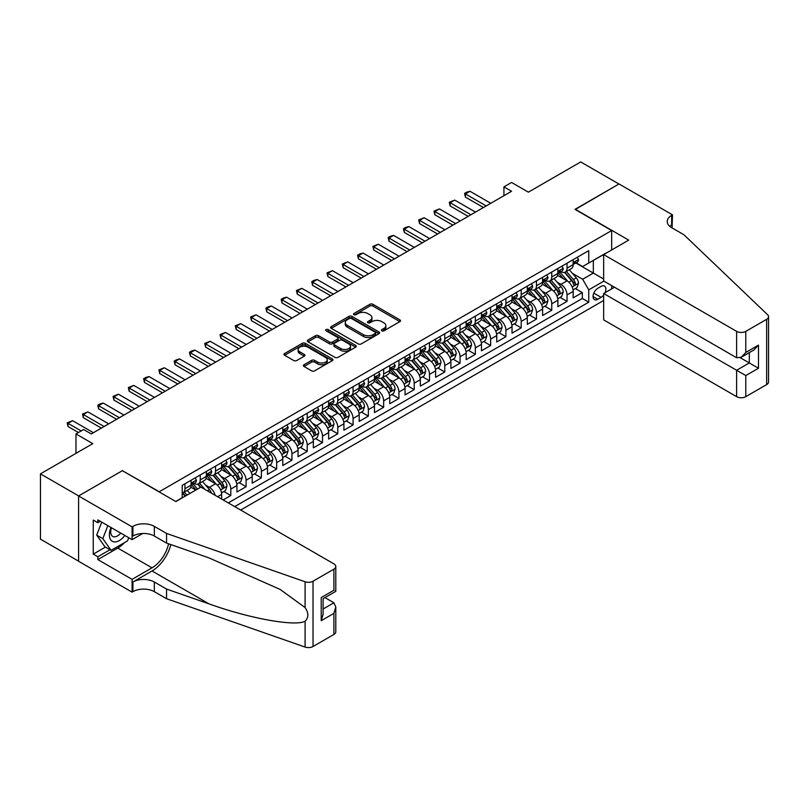 <?xml version="1.0" encoding="UTF-8"?>
<svg xmlns="http://www.w3.org/2000/svg" width="809" height="809" viewBox="0 0 809 809"><rect width="100%" height="100%" fill="white"/><g stroke="black" fill="none" stroke-linecap="round" stroke-linejoin="round"><path stroke-width="1.21" d="M381.848 330.81A1.487 0.86 0 0 0 383.951 330.81L399.889 321.608A2.124 1.224 0 0 0 400.516 320.738A2.124 1.224 0 0 0 399.889 319.879L372.888 304.285A2.124 1.224 0 0 0 369.885 304.285L353.948 313.488A1.487 0.86 0 0 0 353.513 314.094A1.487 0.86 0 0 0 353.948 314.701A1.487 0.86 0 0 0 356.051 314.701L358.114 313.508A6.785 3.924 0 0 1 367.711 313.508L369.966 314.812A6.785 3.924 0 0 1 371.948 317.583A6.785 3.924 0 0 1 369.966 320.354L367.903 321.537A1.487 0.86 0 0 0 367.468 322.144A1.487 0.86 0 0 0 367.903 322.751A1.487 0.86 0 0 0 369.996 322.751L372.059 321.567A6.785 3.924 0 0 1 381.666 321.567L383.911 322.862A6.785 3.924 0 0 1 385.903 325.633A6.785 3.924 0 0 1 383.911 328.403L381.848 329.597A1.487 0.86 0 0 0 381.413 330.203A1.487 0.86 0 0 0 381.848 330.81L381.848 329.597M304.032 364.738A2.124 1.224 0 0 0 303.405 365.607A2.124 1.224 0 0 0 304.032 366.477L311.607 370.846A2.124 1.224 0 0 0 314.61 370.846L332.307 360.622A2.124 1.224 0 0 0 332.934 359.762A2.124 1.224 0 0 0 332.307 358.893L305.306 343.299A2.124 1.224 0 0 0 302.303 343.299L284.606 353.523A2.124 1.224 0 0 0 283.979 354.393A2.124 1.224 0 0 0 284.606 355.252L293.758 360.541A2.124 1.224 0 0 0 296.751 360.541L304.326 356.162A2.124 1.224 0 0 0 304.953 355.303A2.124 1.224 0 0 0 304.326 354.433L299.795 351.814A5.673 3.276 0 0 1 298.127 349.498A5.673 3.276 0 0 1 301.636 346.464A5.673 3.276 0 0 1 307.814 347.182L325.592 357.447A5.673 3.276 0 0 1 327.261 359.762A5.673 3.276 0 0 1 323.752 362.786A5.673 3.276 0 0 1 317.573 362.078L314.61 360.369A2.124 1.224 0 0 0 311.607 360.369L304.032 364.738L304.032 366.477M122.604 470.818L159.282 491.73L611.675 230.545L574.997 209.369L618.936 183.997L580.731 161.942L528.378 192.158L511.571 182.45L503.926 186.869L511.571 191.278L91.265 433.937L83.63 429.528L75.985 433.937L75.985 453.343M122.604 470.555L78.655 495.927L40.45 473.862L92.792 443.645L75.985 433.937M358.266 343.906A2.124 1.224 0 0 0 361.259 343.906L378.966 333.692A2.124 1.224 0 0 0 379.583 332.823A2.124 1.224 0 0 0 378.966 331.953L351.966 316.37A2.124 1.224 0 0 0 348.962 316.37L331.255 326.583A2.124 1.224 0 0 0 330.638 327.453A2.124 1.224 0 0 0 331.255 328.323L358.266 343.906M326.674 331.134A1.487 0.86 0 0 1 328.181 331.336L328.181 329.576L355.636 345.423A2.124 1.224 0 0 1 356.253 346.292A2.124 1.224 0 0 1 355.636 347.162L337.929 357.376A2.124 1.224 0 0 1 334.936 357.376L307.926 341.792L307.926 340.053A2.124 1.224 0 0 0 307.309 340.923A2.124 1.224 0 0 0 307.926 341.792M307.926 340.053L315.51 335.684A2.124 1.224 0 0 1 318.503 335.684L329.455 342.005A2.124 1.224 0 0 0 332.459 342.005L337.484 339.102A2.124 1.224 0 0 0 338.101 338.233A2.124 1.224 0 0 0 337.484 337.373L326.088 330.79A1.487 0.86 0 0 1 325.653 330.183A1.487 0.86 0 0 1 326.563 329.394A1.487 0.86 0 0 1 328.181 329.576M78.584 561.173L40.45 539.158L40.45 473.862M223.163 499.942L230.808 495.523L223.85 491.508M220.857 476.279L224.69 478.493A8.646 4.996 60 0 1 230.808 489.081L236.926 485.552L236.926 491.993L246.088 486.705L239.14 482.69M236.137 467.46L239.98 469.675A8.646 4.996 60 0 1 246.088 480.263L252.206 476.734L252.206 483.175L261.378 477.876L254.42 473.862M251.427 458.632L255.26 460.847A8.646 4.996 60 0 1 261.378 471.435L267.486 467.905L267.486 474.347L276.658 469.058L269.7 465.044M266.707 449.814L270.54 452.029A8.646 4.996 60 0 1 276.658 462.617L282.776 459.087L282.776 465.529L291.938 460.23L284.99 456.215M281.987 440.986L285.83 443.201A8.646 4.996 60 0 1 291.938 453.788L298.056 450.259L298.056 456.701L307.228 451.412L300.27 447.397M297.277 432.158L301.11 434.372A8.646 4.996 60 0 1 307.228 444.97L313.336 441.441L313.336 447.883L322.508 442.584L315.55 438.569M312.557 423.34L316.4 425.554A8.646 4.996 60 0 1 322.508 436.142L328.626 432.613L328.626 439.054L337.788 433.755L330.841 429.741M327.837 414.511L331.68 416.726A8.646 4.996 60 0 1 337.788 427.314L343.906 423.785L343.906 430.226L353.078 424.937L346.121 420.923M343.127 405.693L346.96 407.908A8.646 4.996 60 0 1 353.078 418.496L359.186 414.966L359.186 421.408L368.358 416.109L361.411 412.094M358.407 396.865L362.25 399.08A8.646 4.996 60 0 1 368.358 409.667L374.476 406.138L374.476 412.58L383.648 407.291L376.691 403.276M373.697 388.047L377.53 390.262A8.646 4.996 60 0 1 383.648 400.849L389.756 397.32L389.756 403.762L398.928 398.463L391.971 394.448M388.977 379.219L392.81 381.433A8.646 4.996 60 0 1 398.928 392.021L405.036 388.492L405.036 394.934L414.208 389.645L407.261 385.63M404.257 370.391L408.1 372.605A8.646 4.996 60 0 1 414.208 383.203L420.326 379.674L420.326 386.115L429.498 380.817L422.541 376.802M419.547 361.572L423.38 363.787A8.646 4.996 60 0 1 429.498 374.375L435.606 370.846L435.606 377.287L444.778 371.988L437.821 367.974M434.827 352.744L438.66 354.959A8.646 4.996 60 0 1 444.778 365.547L450.896 362.017L450.896 368.459L460.058 363.17L453.111 359.156M450.107 343.926L453.95 346.141A8.646 4.996 60 0 1 460.058 356.729L466.176 353.199L466.176 359.641L475.348 354.342L468.391 350.327M465.397 335.098L469.23 337.313A8.646 4.996 60 0 1 475.348 347.9L481.456 344.371L481.456 350.813L490.628 345.524L483.671 341.509M480.677 326.28L484.52 328.494A8.646 4.996 60 0 1 490.628 339.082L496.746 335.553L496.746 341.995L505.908 336.696L498.961 332.681M495.957 317.452L499.8 319.666A8.646 4.996 60 0 1 505.908 330.254L512.026 326.725L512.026 333.166L521.198 327.878L514.241 323.863M511.248 308.623L515.08 310.838A8.646 4.996 60 0 1 521.198 321.436L527.306 317.907L527.306 324.348L536.478 319.049L529.521 315.035M526.528 299.805L530.37 302.02A8.646 4.996 60 0 1 536.478 312.608L542.596 309.078L542.596 315.52L551.758 310.221L544.811 306.207M541.808 290.977L545.65 293.192A8.646 4.996 60 0 1 551.758 303.779L557.876 300.25L557.876 306.692L567.048 301.403L567.048 294.961A8.646 4.996 -120 0 0 560.93 284.374L557.098 282.159M560.091 297.388L567.048 301.403M195.808 490.052L190.793 487.16M221.636 499.052L221.636 494.38A8.646 4.996 -120 0 0 215.528 483.792L206.073 478.331M215.164 495.32A8.646 4.996 60 0 0 209.41 487.321L205.577 485.107M236.926 485.552A8.646 4.996 -120 0 0 230.808 474.964L221.353 469.513M252.206 476.734A8.646 4.996 -120 0 0 246.088 466.146L236.643 460.685M267.486 467.905A8.646 4.996 -120 0 0 261.378 457.318L251.923 451.867M282.776 459.087A8.646 4.996 -120 0 0 276.658 448.499L267.203 443.039M298.056 450.259A8.646 4.996 -120 0 0 291.938 439.671L282.493 434.211M313.336 441.441A8.646 4.996 -120 0 0 307.228 430.843L297.773 425.392M328.626 432.613A8.646 4.996 -120 0 0 322.508 422.025L313.053 416.564M343.906 423.785A8.646 4.996 -120 0 0 337.788 413.197L328.343 407.746M359.186 414.966A8.646 4.996 -120 0 0 353.078 404.379L343.623 398.918M374.476 406.138A8.646 4.996 -120 0 0 368.358 395.55L358.913 390.1M389.756 397.32A8.646 4.996 -120 0 0 383.648 386.732L374.193 381.272M405.036 388.492A8.646 4.996 -120 0 0 398.928 377.904L389.473 372.443M420.326 379.674A8.646 4.996 -120 0 0 414.208 369.076L404.763 363.625M435.606 370.846A8.646 4.996 -120 0 0 429.498 360.258L420.043 354.797M450.896 362.017A8.646 4.996 -120 0 0 444.778 351.43L435.323 345.979M466.176 353.199A8.646 4.996 -120 0 0 460.058 342.611L450.613 337.151M481.456 344.371A8.646 4.996 -120 0 0 475.348 333.783L465.893 328.333M496.746 335.553A8.646 4.996 -120 0 0 490.628 324.965L481.173 319.504M512.026 326.725A8.646 4.996 -120 0 0 505.908 316.137L496.463 310.676M527.306 317.907A8.646 4.996 -120 0 0 521.198 307.309L511.743 301.858M542.596 309.078A8.646 4.996 -120 0 0 536.478 298.491L527.023 293.03M557.876 300.25A8.646 4.996 -120 0 0 551.758 289.662L542.313 284.212M605.041 292.706A6.705 3.873 120 0 0 604.475 286.073A6.705 3.873 120 0 0 601.127 286.396L597.77 288.338A6.705 3.873 120 0 0 593.391 294.243A6.705 3.873 120 0 0 594.413 299.613A6.705 3.873 120 0 0 597.77 299.279L601.127 297.338A6.705 3.873 120 0 0 603.656 295.042M240.667 510.044L603.656 300.473M611.675 230.545L611.675 249.961M611.675 285.607L611.675 288.874M234.701 506.606L588.75 302.192L588.75 289.844L582.632 279.257L572.378 273.331M175.715 501.479L182.207 497.737L182.207 485.38L588.75 250.659L588.75 263.016L605.557 253.49M603.878 281.107L588.75 289.844M194.049 483.388L194.13 483.438A8.646 4.996 60 0 0 198.448 483.863L204.566 480.334A8.646 4.996 -120 0 0 206.356 476.38L206.356 471.435M209.329 474.57L209.41 474.61A8.646 4.996 60 0 0 213.738 475.045L219.846 471.516A8.646 4.996 -120 0 0 221.636 467.551L221.636 462.617M224.619 465.741L224.69 465.792A8.646 4.996 60 0 0 229.018 466.217L235.126 462.687A8.646 4.996 -120 0 0 236.926 458.733L236.926 453.788M239.899 456.923L239.98 456.964A8.646 4.996 60 0 0 244.298 457.398L250.416 453.869A8.646 4.996 -120 0 0 252.206 449.905L252.206 444.97M255.179 448.095L255.26 448.146A8.646 4.996 60 0 0 259.588 448.57L265.696 445.041A8.646 4.996 -120 0 0 267.486 441.087L267.486 436.142M270.469 439.277L270.54 439.317A8.646 4.996 60 0 0 274.868 439.742L280.986 436.213A8.646 4.996 -120 0 0 282.776 432.259L282.776 427.314M285.749 430.449L285.83 430.499A8.646 4.996 60 0 0 290.148 430.924L296.266 427.395A8.646 4.996 -120 0 0 298.056 423.431L298.056 418.496M301.029 421.62L301.11 421.671A8.646 4.996 60 0 0 305.438 422.096L311.546 418.566A8.646 4.996 -120 0 0 313.336 414.613L313.336 409.667M316.319 412.802L316.4 412.843A8.646 4.996 60 0 0 320.718 413.278L326.836 409.748A8.646 4.996 -120 0 0 328.626 405.784L328.626 400.849M331.599 403.974L331.68 404.025A8.646 4.996 60 0 0 335.998 404.449L342.116 400.92A8.646 4.996 -120 0 0 343.906 396.966L343.906 392.021M346.879 395.156L346.96 395.197A8.646 4.996 60 0 0 351.288 395.631L357.396 392.102A8.646 4.996 -120 0 0 359.186 388.138L359.186 383.203M362.169 386.328L362.25 386.378A8.646 4.996 60 0 0 366.568 386.803L372.686 383.274A8.646 4.996 -120 0 0 374.476 379.32L374.476 374.375M377.449 377.51L377.53 377.55A8.646 4.996 60 0 0 381.848 377.975L387.966 374.446A8.646 4.996 -120 0 0 389.756 370.492L389.756 365.547M392.729 368.682L392.81 368.732A8.646 4.996 60 0 0 397.138 369.157L403.246 365.628A8.646 4.996 -120 0 0 405.036 361.663L405.036 356.729M408.019 359.853L408.1 359.904A8.646 4.996 60 0 0 412.418 360.329L418.536 356.799A8.646 4.996 -120 0 0 420.326 352.845L420.326 347.9M423.299 351.035L423.38 351.076A8.646 4.996 60 0 0 427.708 351.511L433.816 347.981A8.646 4.996 -120 0 0 435.606 344.017L435.606 339.082M438.589 342.207L438.66 342.258A8.646 4.996 60 0 0 442.988 342.682L449.096 339.153A8.646 4.996 -120 0 0 450.896 335.199L450.896 330.254M453.869 333.389L453.95 333.429A8.646 4.996 60 0 0 458.268 333.864L464.386 330.335A8.646 4.996 -120 0 0 466.176 326.371L466.176 321.426M469.149 324.561L469.23 324.611A8.646 4.996 60 0 0 473.558 325.036L479.666 321.507A8.646 4.996 -120 0 0 481.456 317.553L481.456 312.608M484.439 315.743L484.52 315.783A8.646 4.996 60 0 0 488.838 316.208L494.956 312.678A8.646 4.996 -120 0 0 496.746 308.725L496.746 303.779M499.719 306.914L499.8 306.955A8.646 4.996 60 0 0 504.118 307.39L510.236 303.86A8.646 4.996 -120 0 0 512.026 299.896L512.026 294.961M514.999 298.086L515.08 298.137A8.646 4.996 60 0 0 519.408 298.561L525.516 295.032A8.646 4.996 -120 0 0 527.306 291.078L527.306 286.133M530.289 289.268L530.37 289.309A8.646 4.996 60 0 0 534.688 289.743L540.806 286.214A8.646 4.996 -120 0 0 542.596 282.25L542.596 277.315M545.569 280.44L545.65 280.49A8.646 4.996 60 0 0 549.968 280.915L556.086 277.386A8.646 4.996 -120 0 0 557.876 273.432L557.876 268.487M228.29 502.895L582.328 298.491L582.328 292.575L573.156 297.874L573.156 291.432A8.646 4.996 -120 0 0 567.048 280.844L557.593 275.384M560.849 271.622L560.93 271.662A8.646 4.996 -120 0 0 565.258 272.097A8.646 4.996 -120 0 0 567.048 268.133L567.048 263.188M565.258 272.097L571.366 268.568A8.646 4.996 -120 0 0 573.156 264.604L573.156 259.659M184.958 483.792L184.958 488.737A8.646 4.996 60 0 1 183.168 492.691A8.646 4.996 60 0 1 182.207 493.035M183.168 492.691L189.276 489.162A8.646 4.996 -120 0 0 191.066 485.198L191.066 480.263M200.238 474.964L200.238 479.909A8.646 4.996 60 0 1 198.448 483.863M215.528 466.146L215.528 471.081A8.646 4.996 60 0 1 213.738 475.045M230.808 457.318L230.808 462.263A8.646 4.996 60 0 1 229.018 466.217M246.088 448.499L246.088 453.434A8.646 4.996 60 0 1 244.298 457.398M261.378 439.671L261.378 444.616A8.646 4.996 60 0 1 259.588 448.57M276.658 430.843L276.658 435.788A8.646 4.996 60 0 1 274.868 439.742M291.938 422.025L291.938 426.97A8.646 4.996 60 0 1 290.148 430.924M307.228 413.197L307.228 418.142A8.646 4.996 60 0 1 305.438 422.096M322.508 404.379L322.508 409.314A8.646 4.996 60 0 1 320.718 413.278M337.788 395.55L337.788 400.495A8.646 4.996 60 0 1 335.998 404.449M353.078 386.732L353.078 391.667A8.646 4.996 60 0 1 351.288 395.631M368.358 377.904L368.358 382.849A8.646 4.996 60 0 1 366.568 386.803M383.648 369.076L383.648 374.021A8.646 4.996 60 0 1 381.848 377.975M398.928 360.258L398.928 365.193A8.646 4.996 60 0 1 397.138 369.157M414.208 351.43L414.208 356.375A8.646 4.996 60 0 1 412.418 360.329M429.498 342.611L429.498 347.546A8.646 4.996 60 0 1 427.708 351.511M444.778 333.783L444.778 338.728A8.646 4.996 60 0 1 442.988 342.682M460.058 324.965L460.058 329.9A8.646 4.996 60 0 1 458.268 333.864M475.348 316.137L475.348 321.082A8.646 4.996 60 0 1 473.558 325.036M490.628 307.309L490.628 312.254A8.646 4.996 60 0 1 488.838 316.208M505.908 298.491L505.908 303.426A8.646 4.996 60 0 1 504.118 307.39M521.198 289.662L521.198 294.607A8.646 4.996 60 0 1 519.408 298.561M536.478 280.844L536.478 285.779A8.646 4.996 60 0 1 534.688 289.743M551.758 272.016L551.758 276.961A8.646 4.996 60 0 1 549.968 280.915M551.758 303.779L551.758 310.221M536.478 312.608L536.478 319.049M521.198 321.436L521.198 327.878M505.908 330.254L505.908 336.696M490.628 339.082L490.628 345.524M475.348 347.9L475.348 354.342M460.058 356.729L460.058 363.17M444.778 365.547L444.778 371.988M429.498 374.375L429.498 380.817M414.208 383.203L414.208 389.645M398.928 392.021L398.928 398.463M383.648 400.849L383.648 407.291M368.358 409.667L368.358 416.109M353.078 418.496L353.078 424.937M337.788 427.314L337.788 433.755M322.508 436.142L322.508 442.584M307.228 444.97L307.228 451.412M291.938 453.788L291.938 460.23M276.658 462.617L276.658 469.058M261.378 471.435L261.378 477.876M246.088 480.263L246.088 486.705M230.808 489.081L230.808 495.523M582.632 279.257L593.331 273.078L593.331 260.367L605.557 253.308M575.836 262.976L603.656 279.034M576.139 262.794L582.632 266.545L588.75 263.016M503.926 186.869L503.926 195.687M575.381 288.56L582.328 292.575M582.328 298.491L588.75 302.192M382.445 331.023L383.911 330.173A6.785 3.924 0 0 0 385.903 327.402L385.903 325.633M371.948 317.583L371.948 319.343A6.785 3.924 0 0 1 369.966 322.113L368.489 322.963M399.868 321.628L372.888 306.045A2.124 1.224 0 0 0 369.885 306.045L354.544 314.913M378.936 333.702L351.966 318.129A2.124 1.224 0 0 0 348.962 318.129L331.286 328.333M375.214 333.429A1.487 0.86 0 0 0 375.649 332.823A1.487 0.86 0 0 0 375.214 332.216L351.511 318.534A1.487 0.86 0 0 0 349.407 318.534L347.233 319.788A6.785 3.924 0 0 0 345.251 322.558A6.785 3.924 0 0 0 347.233 325.329L363.433 334.683A6.785 3.924 0 0 0 373.04 334.683L375.214 333.429L375.214 335.199A1.487 0.86 0 0 0 375.649 334.592L375.649 332.823M345.251 322.558L345.251 324.328A6.785 3.924 0 0 0 347.233 327.099L347.233 325.329M375.214 335.199L373.04 336.453A6.785 3.924 0 0 1 363.433 336.453L347.233 327.099M307.956 341.803L315.51 337.444L315.51 335.684M338.101 338.233L338.101 340.002A2.124 1.224 0 0 1 337.484 340.872L332.459 343.764A2.124 1.224 0 0 1 329.455 343.764L318.503 337.444A2.124 1.224 0 0 0 315.51 337.444M328.181 331.336L355.606 347.172M340.822 348.568A5.673 3.276 0 0 0 347.01 349.276A5.673 3.276 0 0 0 350.509 346.252A5.673 3.276 0 0 0 348.851 343.936L342.581 340.316A2.124 1.224 0 0 0 339.588 340.316L334.562 343.218A2.124 1.224 0 0 0 333.935 344.088A2.124 1.224 0 0 0 334.562 344.947L340.822 348.568L340.822 350.327A5.673 3.276 0 0 0 347.01 351.045A5.673 3.276 0 0 0 350.509 348.012L350.509 346.252M333.935 344.088L333.935 345.847A2.124 1.224 0 0 0 334.562 346.717L334.562 344.947M340.822 350.327L334.562 346.717M327.261 359.762L327.261 361.522A5.673 3.276 0 0 1 323.752 364.556A5.673 3.276 0 0 1 317.573 363.838L314.61 362.129A2.124 1.224 0 0 0 311.607 362.129L304.063 366.487M298.127 349.498L298.127 351.258A5.673 3.276 0 0 0 299.795 353.573L299.795 351.814M304.305 356.182L299.795 353.573M332.277 360.642L305.306 345.069A2.124 1.224 0 0 0 302.303 345.069L284.626 355.272L284.606 353.523M573.035 289.915L576.979 287.64L578.506 283.221A5.724 3.307 -120 0 0 576.281 277.841L569.293 269.761M567.898 281.401L559.919 272.158M563.357 278.711L558.726 273.351A13.723 7.928 -120 0 0 558.301 272.866M564.48 272.4L571.538 280.581A5.724 3.307 60 0 1 573.581 284.525C574.441 285.678 575.057 285.324 575.421 283.463A5.724 3.307 -120 0 0 573.379 279.52L566.391 271.44M564.894 272.269L572.479 281.057A2.923 1.689 60 0 1 573.217 282.199L575.421 283.463M573.581 284.525L573.996 285.203M577.211 257.323L578.506 259.578A5.724 3.307 60 0 1 577.323 262.106L574.42 263.785A5.724 3.307 -120 0 0 575.421 262.47L575.3 261.954M573.348 264.058L573.379 264.058A5.724 3.307 -120 0 0 574.42 263.785M574.673 262.035L575.421 262.47C575.057 261.6 574.441 261.954 573.581 263.522A5.724 3.307 60 0 1 573.156 264.341M486.199 205.921L465.408 193.927L465.408 197.103L464.568 193.442L466.864 192.117L469.999 191.278L490.78 203.281M483.448 207.519L465.408 197.103M469.999 191.278L465.408 193.927L464.568 193.442M111.045 527.508A14.046 8.11 120 0 0 114.342 541.909A14.046 8.11 120 0 0 124.829 535.457M111.521 527.781A9.617 5.552 120 0 0 112.694 536.387A9.617 5.552 120 0 0 114.099 536.822A9.617 5.552 120 0 0 120.733 533.101M128.773 537.732L127.559 540.837L111.066 550.363L104.948 546.833L96.696 535.103L101.732 522.129M111.066 550.363L102.814 538.632L107.85 525.658M96.696 535.103L102.814 538.632M614.506 287.235L603.656 293.505L603.656 319.889L736.615 396.653L736.615 370.269L749.306 362.948L749.306 352.613M603.656 293.505L745.787 375.568L745.787 396.653L766.649 384.609L766.649 319.312A6.482 3.742 0 0 0 768.55 316.663A6.482 3.742 0 0 0 767.62 314.731L683.888 234.731L671.662 227.673A15.128 8.737 180 0 1 667.233 221.504A15.128 8.737 180 0 1 671.662 215.325L672.501 214.84L619.006 183.956L575.219 209.501M575.219 209.238L628.714 240.121L603.656 254.592L736.615 331.356A6.482 3.742 0 0 0 745.787 331.356L766.649 319.312M672.501 214.84L672.046 227.895M603.656 254.592L603.656 280.976L736.615 357.74L736.615 331.356M768.55 316.663L768.55 381.959A6.482 3.742 180 0 1 766.649 384.609M745.787 396.653A6.482 3.742 180 0 1 736.615 396.653M669.761 226.328A15.128 8.737 180 0 1 671.662 224.983L671.662 215.325M740.286 357.74L758.478 368.247L745.787 375.568M745.787 331.356L745.787 352.451L741.206 357.285L736.615 357.74M745.787 352.451L758.478 345.119L753.887 349.963L741.206 357.285M200.925 487.099L333.895 563.863A6.482 3.742 -0 0 1 335.796 566.512A6.482 3.742 -0 0 1 333.895 569.162L313.032 581.206L313.032 646.502A6.482 3.742 180 0 1 305.094 647.058L166.543 598.721L154.317 591.662A15.128 8.737 -0 0 0 132.919 591.662L132.079 592.148L78.584 561.264L78.584 495.968L122.371 470.686L175.866 501.57L200.925 487.099M166.543 598.721L166.543 589.063L209.025 603.878C249.627 618.521 294.992 626.712 305.094 621.241C308.775 617.469 308.775 612.919 305.094 607.589L280.167 589.458L209.025 557.907L166.543 543.092L154.317 536.033A15.128 8.737 -0 0 0 132.919 536.033L132.919 526.366L132.079 526.851L78.584 495.968M166.543 543.092L166.543 533.424L154.317 526.366A15.128 8.737 -0 0 0 132.919 526.366M209.025 603.878L152.021 570.972L132.919 582.005A15.128 8.737 -0 0 1 154.317 582.005L166.543 589.063M333.895 634.458L333.895 613.374L335.796 606.983L335.796 631.809A6.482 3.742 180 0 1 333.895 634.458L313.032 646.502M305.094 607.589L305.094 581.762L166.543 533.424M124.525 542.596A24.321 14.036 -60 0 1 117.78 548.077L97.838 559.585L97.838 556.764L109.994 549.746M100.286 521.289L97.838 522.705L93.257 520.056L93.257 554.114L97.838 556.764M97.838 522.705L97.838 519.884L132.079 539.643L132.079 526.851M132.079 592.148L132.079 579.355L152.021 567.837A24.321 14.036 120 0 0 168.575 543.8M97.838 559.585L132.079 579.355M324.945 597.608L333.895 602.786L335.796 606.983M152.021 570.972A28.153 16.251 120 0 0 170.851 544.588M142.748 533.485L132.079 539.643M305.094 581.762A6.482 3.742 -0 0 0 313.032 581.206M93.257 554.114L105.413 547.096M333.895 613.374L321.213 620.695L323.104 614.304L323.104 598.67L335.796 591.349L335.796 566.512M321.213 620.695L321.213 597.578C323.681 599.004 323.681 599.004 321.213 597.578L333.895 590.246C336.372 591.682 336.372 591.682 333.895 590.257L333.895 569.162M557.745 298.743L561.699 296.458L563.226 292.049A5.724 3.307 -120 0 0 560.991 286.669L554.013 278.589M552.608 290.229L544.629 280.986M548.067 287.529L543.436 282.169A13.723 7.928 -120 0 0 543.011 281.694M549.19 281.229L556.258 289.41A5.724 3.307 60 0 1 558.301 293.354C559.161 294.506 559.767 294.152 560.131 292.292A5.724 3.307 -120 0 0 558.089 288.348L551.111 280.258M549.604 281.097L557.199 289.885A2.923 1.689 60 0 1 557.937 291.018L560.131 292.292M558.301 293.354L558.716 294.031M542.465 307.562L546.419 305.286L547.946 300.867A5.724 3.307 -120 0 0 545.711 295.497L538.723 287.407M537.328 299.047L529.349 289.804M532.787 296.357L528.156 290.997A13.723 7.928 -120 0 0 527.731 290.512M533.91 290.047L540.968 298.228A5.724 3.307 60 0 1 543.011 302.172C543.881 303.324 544.487 302.971 544.851 301.12A5.724 3.307 -120 0 0 542.809 297.166L535.821 289.086M534.324 289.915L541.919 298.703A2.923 1.689 60 0 1 542.647 299.846L544.851 301.12M543.011 302.172L543.436 302.849M527.185 316.39L531.129 314.104L532.656 309.695A5.724 3.307 -120 0 0 530.431 304.315L523.443 296.236M522.048 307.875L514.069 298.632M517.507 305.185L512.876 299.815A13.723 7.928 -120 0 0 512.451 299.34M518.63 298.875L525.688 307.056A5.724 3.307 60 0 1 527.731 311C528.59 312.153 529.207 311.799 529.561 309.938A5.724 3.307 -120 0 0 527.519 305.994L520.541 297.904M519.044 298.743L526.629 307.531A2.923 1.689 60 0 1 527.367 308.674L529.561 309.938M527.731 311L528.146 311.677M511.895 325.208L515.849 322.933L517.376 318.524A5.724 3.307 -120 0 0 515.141 313.144L508.163 305.054M506.758 316.693L498.779 307.45M502.217 314.003L497.586 308.644A13.723 7.928 -120 0 0 497.161 308.168M503.34 307.703L510.408 315.874A5.724 3.307 60 0 1 512.451 319.818C513.311 320.971 513.917 320.617 514.281 318.766A5.724 3.307 -120 0 0 512.239 314.822L505.261 306.732M503.754 307.562L511.349 316.349A2.923 1.689 60 0 1 512.087 317.492L514.281 318.766M512.451 319.818L512.866 320.506M561.931 266.151L563.226 268.396A5.724 3.307 60 0 1 562.043 270.934L559.14 272.613A5.724 3.307 -120 0 0 560.131 271.288L560.01 270.782M558.068 272.876L558.089 272.876A5.724 3.307 -120 0 0 559.14 272.613M559.393 270.863L560.131 271.288C559.777 270.428 559.161 270.782 558.301 272.35A5.724 3.307 60 0 1 557.876 273.169M470.909 214.749L450.128 202.746L450.128 205.931L449.288 202.26L454.709 200.106L475.5 212.1M468.158 216.337L450.128 205.931M454.709 200.106L450.128 202.746L449.288 202.26M546.641 274.969L547.946 277.224A5.724 3.307 60 0 1 546.753 279.752L543.85 281.431A5.724 3.307 -120 0 0 544.851 280.116L544.73 279.611M542.788 281.704L542.809 281.704A5.724 3.307 -120 0 0 543.85 281.431M544.113 279.692L544.851 280.116C544.487 279.247 543.881 279.601 543.011 281.178A5.724 3.307 60 0 1 542.596 281.987M455.629 223.577L434.848 211.574L434.848 214.749L433.998 211.088L439.429 208.924L460.21 220.928M452.878 225.165L434.848 214.749M439.429 208.924L434.848 211.574L433.998 211.088M531.361 283.797L532.656 286.042A5.724 3.307 60 0 1 531.473 288.58L528.57 290.259A5.724 3.307 -120 0 0 529.561 288.934L529.45 288.429M527.498 290.522L527.519 290.522A5.724 3.307 -120 0 0 528.57 290.259M528.823 288.51L529.561 288.934C529.207 288.075 528.59 288.429 527.731 289.996A5.724 3.307 60 0 1 527.306 290.815M440.349 232.395L419.558 220.402L419.558 223.577L418.718 219.917L424.149 217.752L444.93 229.746M437.598 233.983L419.558 223.577M424.149 217.752L419.558 220.402L418.718 219.917M516.071 292.625L517.376 294.87A5.724 3.307 60 0 1 516.193 297.409L513.28 299.077A5.724 3.307 -120 0 0 514.281 297.763L514.16 297.257M512.218 299.35L512.239 299.35A5.724 3.307 -120 0 0 513.28 299.077M513.543 297.338L514.281 297.763C513.917 296.903 513.311 297.257 512.451 298.824A5.724 3.307 60 0 1 512.026 299.633M425.059 241.224L404.278 229.22L404.278 232.395L403.438 228.735L405.724 227.41L408.858 226.571L429.65 238.574M422.308 242.811L404.278 232.395M408.858 226.571L404.278 229.22L403.438 228.735M496.615 334.036L500.559 331.751L502.096 327.342A5.724 3.307 -120 0 0 499.861 321.962L492.873 313.882M491.478 325.521L483.499 316.279M486.937 322.831L482.306 317.462A13.723 7.928 -120 0 0 481.881 316.986M488.06 316.521L495.118 324.702A5.724 3.307 60 0 1 497.161 328.646C498.02 329.799 498.637 329.445 499.001 327.584A5.724 3.307 -120 0 0 496.959 323.64L489.971 315.561M488.474 316.39L496.069 325.178A2.923 1.689 60 0 1 496.797 326.32L499.001 327.584M497.161 328.646L497.586 329.324M500.791 301.444L502.096 303.699A5.724 3.307 60 0 1 500.902 306.227L498 307.905A5.724 3.307 -120 0 0 499.001 306.591L498.88 306.075M496.938 308.178L496.959 308.178A5.724 3.307 -120 0 0 498 307.905M498.263 306.156L499.001 306.591C498.637 305.721 498.031 306.075 497.161 307.642A5.724 3.307 60 0 1 496.746 308.462M409.779 250.042L388.998 238.048L388.998 241.224L388.148 237.563L390.444 236.238L393.578 235.399L414.36 247.402M407.028 251.629L388.998 241.224M393.578 235.399L388.998 238.048L388.148 237.563M481.335 342.864L485.279 340.579L486.806 336.17A5.724 3.307 -120 0 0 484.581 330.79L477.593 322.7M476.198 334.339L468.209 325.107M471.657 331.65L467.026 326.29A13.723 7.928 -120 0 0 466.591 325.815M472.78 325.349L479.838 333.52A5.724 3.307 60 0 1 481.881 337.474C482.74 338.617 483.357 338.273 483.711 336.413A5.724 3.307 -120 0 0 481.668 332.469L474.691 324.379M473.194 325.218L480.779 333.996A2.923 1.689 60 0 1 481.517 335.138L483.711 336.413M481.881 337.474L482.295 338.152M485.511 310.272L486.806 312.517A5.724 3.307 60 0 1 485.622 315.055L482.72 316.734A5.724 3.307 -120 0 0 483.711 315.409L483.59 314.903M481.648 316.997L481.668 316.997A5.724 3.307 -120 0 0 482.72 316.734M482.973 314.984L483.711 315.409C483.357 314.549 482.74 314.903 481.881 316.471A5.724 3.307 60 0 1 481.456 317.28M394.499 258.87L373.707 246.866L373.707 250.042L372.868 246.381L378.299 244.217L399.08 256.22M391.748 260.458L373.707 250.042M378.299 244.217L373.707 246.866L372.868 246.381M466.045 351.682L469.999 349.407L471.526 344.988A5.724 3.307 -120 0 0 469.291 339.608L462.313 331.528M460.908 343.168L452.929 333.925M456.367 340.478L451.735 335.118A13.723 7.928 -120 0 0 451.311 334.633M457.489 334.168L464.558 342.349A5.724 3.307 60 0 1 466.601 346.292C467.46 347.445 468.067 347.091 468.431 345.231A5.724 3.307 -120 0 0 466.388 341.287L459.411 333.207M457.904 334.036L465.499 342.824A2.923 1.689 60 0 1 466.237 343.967L468.431 345.231M466.601 346.292L467.015 346.97M470.221 319.09L471.526 321.345A5.724 3.307 60 0 1 470.342 323.873L467.43 325.552A5.724 3.307 -120 0 0 468.431 324.237L468.31 323.721M466.368 325.825L466.388 325.825A5.724 3.307 -120 0 0 467.43 325.552M467.693 323.802L468.431 324.237C468.067 323.367 467.46 323.721 466.601 325.289A5.724 3.307 60 0 1 466.176 326.108M379.209 267.698L358.427 255.695L358.427 258.87L357.588 255.209L359.874 253.884L363.008 253.045L383.8 265.049M376.458 269.286L358.427 258.87M363.008 253.045L358.427 255.695L357.588 255.209M450.765 360.511L454.709 358.225L456.236 353.816A5.724 3.307 -120 0 0 454.011 348.436L447.023 340.356M445.628 351.996L437.649 342.753M441.087 349.296L436.456 343.936A13.723 7.928 -120 0 0 436.031 343.461M442.21 342.996L449.268 351.177A5.724 3.307 60 0 1 451.311 355.121C452.17 356.273 452.787 355.92 453.151 354.059A5.724 3.307 -120 0 0 451.109 350.115L444.121 342.025M442.624 342.864L450.208 351.652A2.923 1.689 60 0 1 450.947 352.785L453.151 354.059M451.311 355.121L451.725 355.798M454.941 327.918L456.236 330.163A5.724 3.307 60 0 1 455.052 332.701L452.15 334.38A5.724 3.307 -120 0 0 453.151 333.055L453.03 332.55M451.078 334.643L451.109 334.643A5.724 3.307 -120 0 0 452.15 334.38M452.413 332.63L453.151 333.055C452.787 332.196 452.18 332.55 451.311 334.117A5.724 3.307 60 0 1 450.896 334.936M363.929 276.516L343.137 264.513L343.137 267.698L342.298 264.027L347.728 261.873L368.51 273.867M361.178 278.104L343.137 267.698M347.728 261.873L343.137 264.513L342.298 264.027M435.475 369.329L439.429 367.053L440.956 362.634A5.724 3.307 -120 0 0 438.731 357.265L431.743 349.175M430.348 360.814L422.359 351.571M425.797 358.124L421.165 352.764A13.723 7.928 -120 0 0 420.741 352.279M426.93 351.814L433.988 359.995A5.724 3.307 60 0 1 436.031 363.939C436.89 365.092 437.507 364.738 437.861 362.887A5.724 3.307 -120 0 0 435.818 358.933L428.841 350.853M427.344 351.682L434.929 360.47A2.923 1.689 60 0 1 435.667 361.613L437.861 362.887M436.031 363.939L436.445 364.616M439.661 336.736L440.956 338.991A5.724 3.307 60 0 1 439.772 341.529L436.87 343.198A5.724 3.307 -120 0 0 437.861 341.883L437.74 341.378M435.798 343.471L435.818 343.471A5.724 3.307 -120 0 0 436.87 343.198M437.123 341.459L437.861 341.883C437.507 341.014 436.89 341.368 436.031 342.945A5.724 3.307 60 0 1 435.606 343.754M348.649 285.344L327.857 273.341L327.857 276.516L327.018 272.855L332.438 270.691L353.23 282.695M345.888 286.932L327.857 276.516M332.438 270.691L327.857 273.341L327.018 272.855M420.195 378.157L424.149 375.872L425.676 371.462A5.724 3.307 -120 0 0 423.441 366.083L416.463 358.003M415.057 369.642L407.079 360.399M410.517 366.952L405.885 361.583A13.723 7.928 -120 0 0 405.461 361.107M411.639 360.642L418.708 368.823A5.724 3.307 60 0 1 420.751 372.767C421.61 373.92 422.217 373.566 422.581 371.705A5.724 3.307 -120 0 0 420.538 367.761L413.551 359.671M412.054 360.511L419.649 369.298A2.923 1.689 60 0 1 420.377 370.441L422.581 371.705M420.751 372.767L421.165 373.445M424.371 345.564L425.676 347.809A5.724 3.307 60 0 1 424.482 350.348L421.58 352.026A5.724 3.307 -120 0 0 422.581 350.702L422.46 350.196M420.518 352.289L420.538 352.289A5.724 3.307 -120 0 0 421.58 352.026M421.843 350.277L422.581 350.702C422.217 349.842 421.61 350.196 420.751 351.763A5.724 3.307 60 0 1 420.326 352.582M333.359 294.163L312.577 282.169L312.577 285.344L311.738 281.684L314.023 280.359L317.158 279.52L337.95 291.513M330.608 295.75L312.577 285.344M317.158 279.52L312.577 282.169L311.738 281.684M404.915 386.975L408.858 384.7L410.385 380.291A5.724 3.307 -120 0 0 408.161 374.911L401.173 366.821M399.777 378.46L391.799 369.228M395.237 375.77L390.605 370.411A13.723 7.928 -120 0 0 390.181 369.935M396.359 369.47L403.418 377.641A5.724 3.307 60 0 1 405.461 381.585C406.32 382.738 406.937 382.384 407.301 380.533A5.724 3.307 -120 0 0 405.258 376.589L398.271 368.499M396.774 369.329L404.358 378.116A2.923 1.689 60 0 1 405.097 379.259L407.301 380.533M405.461 381.585L405.875 382.273M409.091 354.393L410.385 356.638A5.724 3.307 60 0 1 409.202 359.176L406.3 360.844A5.724 3.307 -120 0 0 407.301 359.53L407.18 359.024M405.228 361.117L405.258 361.117A5.724 3.307 -120 0 0 406.3 360.844M406.553 359.105L407.301 359.53C406.937 358.67 406.32 359.024 405.461 360.592A5.724 3.307 60 0 1 405.036 361.401M318.079 302.991L297.287 290.987L297.287 294.163L296.448 290.502L301.878 288.338L322.66 300.341M315.328 304.578L297.287 294.163M301.878 288.338L297.287 290.987L296.448 290.502M389.625 395.803L393.578 393.518L395.105 389.109A5.724 3.307 -120 0 0 392.871 383.729L385.893 375.649M384.497 387.289L376.509 378.046M379.947 384.599L375.315 379.229A13.723 7.928 -120 0 0 374.891 378.754M381.069 378.288L388.138 386.469A5.724 3.307 60 0 1 390.181 390.413C391.04 391.566 391.647 391.212 392.011 389.351A5.724 3.307 -120 0 0 389.968 385.408L382.991 377.328M381.494 378.157L389.078 386.945A2.923 1.689 60 0 1 389.817 388.087L392.011 389.351M390.181 390.413L390.595 391.091M393.811 363.211L395.105 365.466A5.724 3.307 60 0 1 393.922 367.994L391.02 369.673A5.724 3.307 -120 0 0 392.011 368.358L391.89 367.842M389.948 369.946L389.968 369.946A5.724 3.307 -120 0 0 391.02 369.673M391.273 367.923L392.011 368.358C391.657 367.488 391.04 367.842 390.181 369.41A5.724 3.307 60 0 1 389.756 370.229M302.788 311.809L282.007 299.815L282.007 302.991L281.168 299.33L283.463 298.005L286.588 297.166L307.38 309.169M300.038 313.396L282.007 302.991M286.588 297.166L282.007 299.815L281.168 299.33M374.345 404.631L378.299 402.346L379.826 397.937A5.724 3.307 -120 0 0 377.591 392.557L370.613 384.467M369.207 396.107L361.229 386.874M364.667 393.417L360.035 388.057A13.723 7.928 -120 0 0 359.611 387.582M365.789 387.117L372.858 395.288A5.724 3.307 60 0 1 374.891 399.242C375.76 400.384 376.367 400.04 376.731 398.18A5.724 3.307 -120 0 0 374.688 394.236L367.701 386.146M366.204 386.985L373.798 395.763A2.923 1.689 60 0 1 374.527 396.906L376.731 398.18M374.891 399.242L375.315 399.919M378.521 372.039L379.826 374.284A5.724 3.307 60 0 1 378.632 376.822L375.73 378.501A5.724 3.307 -120 0 0 376.731 377.176L376.61 376.67M374.668 378.764L374.688 378.764A5.724 3.307 -120 0 0 375.73 378.501M375.993 376.751L376.731 377.176C376.367 376.316 375.76 376.67 374.891 378.238A5.724 3.307 60 0 1 374.476 379.047M287.508 320.637L266.727 308.633L266.727 311.809L265.888 308.148L268.173 306.823L271.308 305.984L292.089 317.988M284.758 322.225L266.727 311.809M271.308 305.984L266.727 308.633L265.888 308.148M359.065 413.45L363.008 411.174L364.535 406.755A5.724 3.307 -120 0 0 362.311 401.375L355.323 393.295M353.927 404.935L345.949 395.692M349.387 402.245L344.755 396.885A13.723 7.928 -120 0 0 344.331 396.4M350.509 395.935L357.568 404.116A5.724 3.307 60 0 1 359.611 408.06C360.47 409.212 361.087 408.858 361.451 406.998A5.724 3.307 -120 0 0 359.408 403.054L352.421 394.974M350.924 395.803L358.508 404.591A2.923 1.689 60 0 1 359.247 405.734L361.451 406.998M359.611 408.06L360.025 408.737M363.241 380.857L364.535 383.112A5.724 3.307 60 0 1 363.352 385.64L360.45 387.319A5.724 3.307 -120 0 0 361.451 386.004L361.33 385.488M359.378 387.592L359.408 387.592A5.724 3.307 -120 0 0 360.45 387.319M360.703 385.569L361.451 386.004C361.087 385.135 360.47 385.488 359.611 387.056A5.724 3.307 60 0 1 359.186 387.875M272.228 329.465L251.437 317.462L251.437 320.637L250.598 316.976L256.028 314.812L276.809 326.816M269.478 331.053L251.437 320.637M256.028 314.812L251.437 317.462L250.598 316.976M343.774 422.278L347.728 419.992L349.255 415.583A5.724 3.307 -120 0 0 347.021 410.203L340.043 402.124M338.637 413.763L330.659 404.52M334.097 411.073L329.465 405.703A13.723 7.928 -120 0 0 329.041 405.228M335.219 404.763L342.288 412.944A5.724 3.307 60 0 1 344.331 416.888C345.19 418.041 345.797 417.687 346.161 415.826A5.724 3.307 -120 0 0 344.118 411.882L337.141 403.792M335.634 404.631L343.228 413.419A2.923 1.689 60 0 1 343.967 414.552L346.161 415.826M344.331 416.888L344.745 417.565M347.961 389.685L349.255 391.93A5.724 3.307 60 0 1 348.072 394.468L345.17 396.147A5.724 3.307 -120 0 0 346.161 394.822L346.04 394.317M344.098 396.41L344.118 396.41A5.724 3.307 -120 0 0 345.17 396.147M345.423 394.398L346.161 394.822C345.807 393.963 345.19 394.317 344.331 395.884A5.724 3.307 60 0 1 343.906 396.703M256.938 338.283L236.157 326.28L236.157 329.465L235.318 325.794L240.738 323.64L261.529 335.634M254.188 339.871L236.157 329.465M240.738 323.64L236.157 326.28L235.318 325.794M328.494 431.096L332.438 428.821L333.975 424.401A5.724 3.307 -120 0 0 331.741 419.032L324.753 410.942M323.357 422.581L315.379 413.338M318.817 419.891L314.185 414.532A13.723 7.928 -120 0 0 313.761 414.046M319.939 413.581L326.998 421.762A5.724 3.307 60 0 1 329.041 425.706C329.91 426.859 330.517 426.505 330.881 424.654A5.724 3.307 -120 0 0 328.838 420.7L321.851 412.62M320.354 413.45L327.948 422.237A2.923 1.689 60 0 1 328.676 423.38L330.881 424.654M329.041 425.706L329.465 426.383M332.671 398.503L333.975 400.758A5.724 3.307 60 0 1 332.782 403.297L329.88 404.965A5.724 3.307 -120 0 0 330.881 403.651L330.76 403.145M328.818 405.238L328.838 405.238A5.724 3.307 -120 0 0 329.88 404.965M330.143 403.226L330.881 403.651C330.517 402.791 329.91 403.135 329.041 404.712A5.724 3.307 60 0 1 328.626 405.521M241.658 347.112L220.877 335.108L220.877 338.283L220.028 334.623L225.458 332.459L246.239 344.462M238.908 348.699L220.877 338.283M225.458 332.459L220.877 335.108L220.028 334.623M313.214 439.924L317.158 437.639L318.685 433.23A5.724 3.307 -120 0 0 316.461 427.85L309.473 419.77M308.077 431.409L300.099 422.167M303.537 428.719L298.905 423.35A13.723 7.928 -120 0 0 298.47 422.874M304.659 422.409L311.718 430.59A5.724 3.307 60 0 1 313.761 434.534C314.62 435.687 315.237 435.333 315.591 433.472A5.724 3.307 -120 0 0 313.548 429.528L306.571 421.438M305.074 422.278L312.658 431.066A2.923 1.689 60 0 1 313.396 432.208L315.591 433.472M313.761 434.534L314.175 435.212M317.391 407.332L318.685 409.576A5.724 3.307 60 0 1 317.502 412.115L314.6 413.793A5.724 3.307 -120 0 0 315.591 412.469L315.48 411.963M313.528 414.056L313.548 414.056A5.724 3.307 -120 0 0 314.6 413.793M314.853 412.044L315.591 412.469C315.237 411.609 314.62 411.963 313.761 413.53A5.724 3.307 60 0 1 313.336 414.35M226.378 355.93L205.587 343.936L205.587 347.112L204.748 343.451L210.178 341.287L230.959 353.28M223.628 357.517L205.587 347.112M210.178 341.287L205.587 343.936L204.748 343.451M297.924 448.742L301.878 446.467L303.405 442.058A5.724 3.307 -120 0 0 301.17 436.678L294.193 428.588M292.787 440.227L284.808 430.995M288.247 437.538L283.615 432.178A13.723 7.928 -120 0 0 283.19 431.703M289.369 431.237L296.438 439.408A5.724 3.307 60 0 1 298.481 443.352C299.34 444.505 299.947 444.151 300.311 442.301A5.724 3.307 -120 0 0 298.268 438.357L291.291 430.267M289.784 431.096L297.378 439.884A2.923 1.689 60 0 1 298.117 441.026L300.311 442.301M298.481 443.352L298.895 444.04M302.101 416.16L303.405 418.405A5.724 3.307 60 0 1 302.222 420.943L299.31 422.611A5.724 3.307 -120 0 0 300.311 421.297L300.19 420.791M298.248 422.885L298.268 422.885A5.724 3.307 -120 0 0 299.31 422.611M299.573 420.872L300.311 421.297C299.947 420.437 299.34 420.791 298.481 422.359A5.724 3.307 60 0 1 298.056 423.168M211.088 364.758L190.307 352.754L190.307 355.93L189.468 352.269L191.753 350.944L194.888 350.105L215.679 362.108M208.338 366.346L190.307 355.93M194.888 350.105L190.307 352.754L189.468 352.269M282.644 457.57L286.588 455.295L288.115 450.876A5.724 3.307 -120 0 0 285.89 445.496L278.903 437.416M277.507 449.056L269.528 439.813M272.967 446.366L268.335 440.996A13.723 7.928 -120 0 0 267.91 440.521M274.089 440.056L281.148 448.237A5.724 3.307 60 0 1 283.19 452.18C284.05 453.333 284.667 452.979 285.031 451.119A5.724 3.307 -120 0 0 282.988 447.175L276 439.095M274.504 439.924L282.098 448.712A2.923 1.689 60 0 1 282.826 449.855L285.031 451.119M283.19 452.18L283.615 452.858M286.821 424.978L288.115 427.233A5.724 3.307 60 0 1 286.932 429.761L284.03 431.44A5.724 3.307 -120 0 0 285.031 430.125L284.91 429.609M282.958 431.713L282.988 431.713A5.724 3.307 -120 0 0 284.03 431.44M284.293 429.69L285.031 430.125C284.667 429.255 284.06 429.609 283.19 431.177A5.724 3.307 60 0 1 282.776 431.996M195.808 373.576L175.027 361.583L175.027 364.758L174.178 361.097L176.473 359.772L179.608 358.933L200.389 370.937M193.058 375.164L175.027 364.758M179.608 358.933L175.027 361.583L174.178 361.097M267.364 466.399L271.308 464.113L272.835 459.704A5.724 3.307 -120 0 0 270.611 454.324L263.623 446.234M262.227 457.874L254.238 448.641M257.687 455.184L253.045 449.824A13.723 7.928 -120 0 0 252.62 449.349M258.809 448.884L265.868 457.055A5.724 3.307 60 0 1 267.91 461.009C268.77 462.161 269.387 461.808 269.741 459.947A5.724 3.307 -120 0 0 267.698 456.003L260.72 447.913M259.224 448.752L266.808 457.53A2.923 1.689 60 0 1 267.546 458.673L269.741 459.947M267.91 461.009L268.325 461.686M271.541 433.806L272.835 436.051A5.724 3.307 60 0 1 271.652 438.589L268.75 440.268A5.724 3.307 -120 0 0 269.741 438.943L269.619 438.438M267.678 440.531L267.698 440.531A5.724 3.307 -120 0 0 268.75 440.268M269.003 438.518L269.741 438.943C269.387 438.084 268.77 438.438 267.91 440.005A5.724 3.307 60 0 1 267.486 440.814M180.528 382.404L159.737 370.401L159.737 373.576L158.898 369.915L164.328 367.761L185.109 379.755M177.778 383.992L159.737 373.576M164.328 367.761L159.737 370.401L158.898 369.915M252.074 475.217L256.028 472.941L257.555 468.522A5.724 3.307 -120 0 0 255.32 463.152L248.343 455.062M246.937 466.702L238.958 457.459M242.397 464.012L237.765 458.652A13.723 7.928 -120 0 0 237.34 458.167M243.519 457.702L250.588 465.883A5.724 3.307 60 0 1 252.63 469.827C253.49 470.98 254.097 470.626 254.461 468.765A5.724 3.307 -120 0 0 252.418 464.821L245.44 456.741M243.934 457.57L251.528 466.358A2.923 1.689 60 0 1 252.266 467.501L254.461 468.765M252.63 469.827L253.045 470.504M256.251 442.624L257.555 444.879A5.724 3.307 60 0 1 256.372 447.407L253.46 449.086A5.724 3.307 -120 0 0 254.461 447.771L254.339 447.256M252.398 449.359L252.418 449.359A5.724 3.307 -120 0 0 253.46 449.086M253.723 447.337L254.461 447.771C254.097 446.902 253.49 447.256 252.63 448.823A5.724 3.307 60 0 1 252.206 449.642M165.238 391.232L144.457 379.229L144.457 382.404L143.618 378.743L145.903 377.419L149.038 376.579L169.829 388.583M162.488 392.82L144.457 382.404M149.038 376.579L144.457 379.229L143.618 378.743M236.794 484.045L240.738 481.759L242.265 477.35A5.724 3.307 -120 0 0 240.04 471.971L233.053 463.891M231.657 475.53L223.678 466.287M227.117 472.84L222.485 467.471A13.723 7.928 -120 0 0 222.06 466.995M228.239 466.53L235.298 474.711A5.724 3.307 60 0 1 237.34 478.655C238.2 479.808 238.817 479.454 239.181 477.593A5.724 3.307 -120 0 0 237.138 473.649L230.15 465.559M228.654 466.399L236.238 475.186A2.923 1.689 60 0 1 236.976 476.319L239.181 477.593M237.34 478.655L237.755 479.332M240.971 451.452L242.265 453.697A5.724 3.307 60 0 1 241.082 456.236L238.18 457.914A5.724 3.307 -120 0 0 239.181 456.589L239.06 456.084M237.108 458.177L237.138 458.177A5.724 3.307 -120 0 0 238.18 457.914M238.443 456.165L239.181 456.589C238.817 455.73 238.21 456.084 237.34 457.651A5.724 3.307 60 0 1 236.926 458.47M149.958 400.05L129.167 388.047L129.167 391.232L128.328 387.562L133.758 385.408L154.539 397.401M147.208 401.638L129.167 391.232M133.758 385.408L129.167 388.047L128.328 387.562M221.504 492.863L225.458 490.588L226.985 486.169A5.724 3.307 -120 0 0 224.75 480.799L217.773 472.709M216.377 484.348L208.388 475.105M211.827 481.658L207.195 476.299A13.723 7.928 -120 0 0 206.77 475.823M212.959 475.348L220.018 483.529A5.724 3.307 60 0 1 222.06 487.473C222.92 488.626 223.527 488.272 223.891 486.421A5.724 3.307 -120 0 0 221.848 482.467L214.87 474.387M213.374 475.217L220.958 484.004A2.923 1.689 60 0 1 221.696 485.147L223.891 486.421M222.06 487.473L222.475 488.151M225.691 460.27L226.985 462.526A5.724 3.307 60 0 1 225.802 465.064L222.9 466.732A5.724 3.307 -120 0 0 223.891 465.418L223.769 464.912M221.828 467.005L221.848 467.005A5.724 3.307 -120 0 0 222.9 466.732M223.153 464.993L223.891 465.418C223.537 464.558 222.92 464.902 222.06 466.48A5.724 3.307 60 0 1 221.636 467.289M134.678 408.879L113.887 396.875L113.887 400.05L113.048 396.39L118.468 394.226L139.259 406.229M131.918 410.466L113.887 400.05M118.468 394.226L113.887 396.875L113.048 396.39M211.402 493.146A5.724 3.307 -120 0 0 209.47 489.617L202.493 481.537M197.538 489.061L193.108 483.934M196.051 489.91L191.915 485.117A13.723 7.928 -120 0 0 191.49 484.642M204.95 489.425L199.58 483.216M198.084 484.045L200.794 487.18M197.669 484.176L200.44 487.382M210.401 469.099L211.705 471.354A5.724 3.307 60 0 1 210.512 473.882L207.61 475.561A5.724 3.307 -120 0 0 208.611 474.236L208.489 473.73M206.548 475.823L206.568 475.823A5.724 3.307 -120 0 0 207.61 475.561M207.873 473.811L208.611 474.236C208.247 473.376 207.64 473.73 206.78 475.298A5.724 3.307 60 0 1 206.356 476.117M119.388 417.697L98.607 405.703L98.607 408.879L97.768 405.218L100.053 403.893L103.188 403.054L123.979 415.057M116.638 419.284L98.607 408.879M103.188 403.054L98.607 405.703L97.768 405.218M189.893 493.47L187.203 490.355M186.99 495.148L184.3 492.034M182.804 492.863L185.514 495.998M182.389 493.005L185.16 496.21M195.121 477.927L196.415 480.172A5.724 3.307 60 0 1 195.232 482.71L192.33 484.379A5.724 3.307 -120 0 0 193.331 483.064L193.209 482.558M191.258 484.652L191.288 484.652A5.724 3.307 -120 0 0 192.33 484.379M192.582 482.639L193.331 483.064C192.967 482.204 192.35 482.558 191.49 484.126A5.724 3.307 60 0 1 191.066 484.935M104.108 426.525L83.317 414.521L83.317 417.697L82.478 414.036L87.908 411.872L108.689 423.876M101.358 428.113L83.317 417.697M87.908 411.872L83.317 414.521L82.478 414.036M67.198 458.42L70.343 456.61M81.183 430.934L68.037 423.35L68.037 426.525L67.198 422.864L72.618 420.7L93.409 432.704M78.433 432.522L68.037 426.525M72.618 420.7L68.037 423.35L67.198 422.864M209.41 487.321L215.528 483.792M224.69 478.493L230.808 474.964M239.98 469.675L246.088 466.146M255.26 460.847L261.378 457.318M270.54 452.029L276.658 448.499M285.83 443.201L291.938 439.671M301.11 434.372L307.228 430.843M316.4 425.554L322.508 422.025M331.68 416.726L337.788 413.197M346.96 407.908L353.078 404.379M362.25 399.08L368.358 395.55M377.53 390.262L383.648 386.732M392.81 381.433L398.928 377.904M408.1 372.605L414.208 369.076M423.38 363.787L429.498 360.258M438.66 354.959L444.778 351.43M453.95 346.141L460.058 342.611M469.23 337.313L475.348 333.783M484.52 328.494L490.628 324.965M499.8 319.666L505.908 316.137M515.08 310.838L521.198 307.309M530.37 302.02L536.478 298.491M545.65 293.192L551.758 289.662M560.93 284.374L567.048 280.844M567.048 268.133L573.156 264.604M184.958 488.737L191.066 485.198M200.238 479.909L206.356 476.38M215.528 471.081L221.636 467.551M230.808 462.263L236.926 458.733M246.088 453.434L252.206 449.905M261.378 444.616L267.486 441.087M276.658 435.788L282.776 432.259M291.938 426.97L298.056 423.431M307.228 418.142L313.336 414.613M322.508 409.314L328.626 405.784M337.788 400.495L343.906 396.966M353.078 391.667L359.186 388.138M368.358 382.849L374.476 379.32M383.648 374.021L389.756 370.492M398.928 365.193L405.036 361.663M414.208 356.375L420.326 352.845M429.498 347.546L435.606 344.017M444.778 338.728L450.896 335.199M460.058 329.9L466.176 326.371M475.348 321.082L481.456 317.553M490.628 312.254L496.746 308.725M505.908 303.426L512.026 299.896M521.198 294.607L527.306 291.078M536.478 285.779L542.596 282.25M551.758 276.961L557.876 273.432M567.048 294.961L573.156 291.432M217.591 496.716L221.636 494.38M593.796 293.111L601.127 297.338M593.027 296.549L597.77 299.279M383.911 330.173L383.911 328.403M367.903 322.751L367.903 321.537M369.966 322.113L369.966 320.354M353.948 314.701L353.948 313.488M369.885 306.045L369.885 304.285M372.888 306.045L372.888 304.285M399.889 321.608L399.889 319.879M331.255 328.323L331.255 326.583M348.962 318.129L348.962 316.37M351.966 318.129L351.966 316.37M378.966 333.692L378.966 331.953M363.433 336.453L363.433 334.683M373.04 336.453L373.04 334.683M318.503 337.444L318.503 335.684M329.455 343.764L329.455 342.005M332.459 343.764L332.459 342.005M337.484 340.872L337.484 339.102M355.636 347.162L355.636 345.423M311.607 362.129L311.607 360.369M314.61 362.129L314.61 360.369M317.573 363.838L317.573 362.078M304.326 356.162L304.326 354.433M302.303 345.069L302.303 343.299M305.306 345.069L305.306 343.299M332.307 360.622L332.307 358.893M572.155 286.983L578.475 283.332M573.379 279.52L576.281 277.841M568.808 282.159L571.538 280.581M578.475 259.507L573.156 262.571M758.478 345.119L758.478 368.247M154.317 536.033L154.317 526.366M154.317 582.005L154.317 591.662M305.094 647.058L305.094 621.241M132.919 582.005L132.919 591.662M117.78 548.077L152.021 567.837M323.104 609.005L333.895 602.786M556.875 295.801L563.185 292.16M558.089 288.348L560.991 286.669M553.528 290.977L556.258 289.41M541.595 304.629L547.905 300.978M542.809 297.166L545.711 295.497M538.238 299.805L540.968 298.228M526.305 313.447L532.625 309.807M527.519 305.994L530.431 304.315M522.958 308.633L525.688 307.056M511.025 322.275L517.335 318.635M512.239 314.822L515.141 313.144M507.678 317.452L510.408 315.874M563.185 268.335L557.876 271.399M547.905 277.153L542.596 280.227M532.625 285.981L527.306 289.046M517.335 294.81L512.026 297.874M495.745 331.103L502.055 327.453M496.959 323.64L499.861 321.962M492.388 326.28L495.118 324.702M502.055 303.628L496.746 306.692M480.455 339.922L486.765 336.281M481.668 332.469L484.581 330.79M477.108 335.098L479.838 333.52M486.765 312.456L481.456 315.52M465.175 348.75L471.485 345.099M466.388 341.287L469.291 339.608M461.828 343.926L464.558 342.349M471.485 321.274L466.176 324.338M449.885 357.568L456.205 353.927M451.109 350.115L454.011 348.436M446.538 352.744L449.268 351.177M456.205 330.102L450.896 333.166M434.605 366.396L440.915 362.745M435.818 358.933L438.731 357.265M431.258 361.572L433.988 359.995M440.915 338.92L435.606 341.995M419.325 375.214L425.635 371.574M420.538 367.761L423.441 366.083M415.968 370.401L418.708 368.823M425.635 347.749L420.326 350.813M404.035 384.042L410.355 380.402M405.258 376.589L408.161 374.911M400.688 379.219L403.418 377.641M410.355 356.577L405.036 359.641M388.755 392.871L395.065 389.22M389.968 385.408L392.871 383.729M385.408 388.047L388.138 386.469M395.065 365.395L389.756 368.459M373.475 401.689L379.785 398.048M374.688 394.236L377.591 392.557M370.118 396.865L372.858 395.288M379.785 374.223L374.476 377.287M358.185 410.517L364.505 406.866M359.408 403.054L362.311 401.375M354.838 405.693L357.568 404.116M364.505 383.041L359.186 386.105M342.905 419.335L349.215 415.695M344.118 411.882L347.021 410.203M339.558 414.521L342.288 412.944M349.215 391.869L343.906 394.934M327.625 428.163L333.935 424.513M328.838 420.7L331.741 419.032M324.267 423.34L326.998 421.762M333.935 400.688L328.626 403.762M312.335 436.981L318.645 433.341M313.548 429.528L316.461 427.85M308.987 432.168L311.718 430.59M318.645 409.516L313.336 412.58M297.055 445.81L303.365 442.169M298.268 438.357L301.17 436.678M293.707 440.986L296.438 439.408M303.365 418.344L298.056 421.408M281.765 454.638L288.085 450.987M282.988 447.175L285.89 445.496M278.417 449.814L281.148 448.237M288.085 427.162L282.776 430.226M266.485 463.456L272.795 459.815M267.698 456.003L270.611 454.324M263.137 458.632L265.868 457.055M272.795 435.99L267.486 439.054M251.205 472.284L257.515 468.633M252.418 464.821L255.32 463.152M247.857 467.46L250.588 465.883M257.515 444.808L252.206 447.883M235.915 481.102L242.235 477.462M237.138 473.649L240.04 471.971M232.567 476.289L235.298 474.711M242.235 453.637L236.926 456.701M220.635 489.93L226.945 486.28M221.848 482.467L224.75 480.799M217.287 485.107L220.018 483.529M226.945 462.455L221.636 465.529M207.377 490.83L209.47 489.617M211.665 471.283L206.356 474.347M196.385 480.111L191.066 483.175"/></g></svg>
